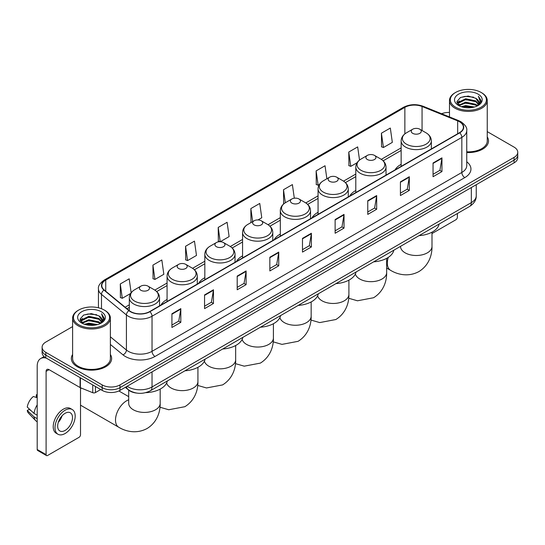 <?xml version="1.0" encoding="UTF-8"?>
<svg xmlns="http://www.w3.org/2000/svg" width="545" height="545" viewBox="0 0 545 545"><rect width="100%" height="100%" fill="white"/><g stroke="black" fill="none" stroke-linecap="round" stroke-linejoin="round"><path stroke-width="0.82" d="M167.077 299.484A22.243 12.842 0 0 0 160.966 305.05M204.825 277.691A22.243 12.842 0 0 0 198.714 283.257M242.566 255.898A22.243 12.842 0 0 0 236.462 261.464M280.314 234.105A22.243 12.842 0 0 0 274.21 239.671M318.062 212.312A22.243 12.842 0 0 0 311.951 217.877M355.803 190.518A22.243 12.842 0 0 0 349.699 196.091M401.147 164.345A22.243 12.842 0 0 0 395.043 169.911M136.632 393.074A12.59 7.269 180 0 1 128.668 390.097L125.302 387.318M72.614 326.591L45.8 342.076A12.59 7.269 0 0 0 42.115 347.213L42.115 352.697A12.59 7.269 0 0 0 45.8 357.833L102.181 390.39A12.59 7.269 0 0 0 119.989 390.39L514.064 162.873A12.59 7.269 0 0 0 517.75 157.73L517.75 154.991A12.59 7.269 0 0 1 514.064 160.128A12.59 7.269 0 0 0 517.75 154.991L517.75 152.246A12.59 7.269 0 0 0 514.064 147.109L487.25 131.624M42.115 347.213A12.59 7.269 0 0 0 45.8 352.356L102.181 384.906A12.59 7.269 0 0 0 119.989 384.906L119.989 387.645L514.064 160.128L119.989 387.645A12.59 7.269 0 0 1 102.181 387.645A12.59 7.269 0 0 0 119.989 387.645L119.989 390.39M45.8 352.356L45.8 355.095L102.181 387.645L45.8 355.095A12.59 7.269 0 0 1 42.115 349.958A12.59 7.269 0 0 0 45.8 355.095L45.8 357.833M72.614 354.475A20.145 11.629 0 0 0 71.354 358.521A20.145 11.629 0 0 0 77.254 366.744A20.145 11.629 0 0 0 99.21 369.265A20.145 11.629 0 0 0 111.643 358.521A20.145 11.629 0 0 0 110.383 354.475A20.145 11.629 0 0 1 111.643 358.521A20.145 11.629 0 0 1 99.21 369.265A20.145 11.629 0 0 1 77.254 366.744A20.145 11.629 0 0 1 71.354 358.521A20.145 11.629 0 0 1 72.614 354.475M459.462 121.753A13.427 7.753 180 0 1 463.393 127.237A13.427 7.753 180 0 1 459.462 132.714L149.664 311.577A13.427 7.753 180 0 1 129.165 310.541L104.231 289.988A13.427 7.753 180 0 1 101.806 285.539A13.427 7.753 180 0 1 105.737 280.055L404.867 107.358A13.427 7.753 180 0 1 422.062 106.486L457.671 120.881A13.427 7.753 180 0 1 459.462 121.753M459.701 121.617A13.768 7.95 0 0 0 457.861 120.724L422.259 106.33A13.768 7.95 0 0 0 404.628 107.222L105.498 279.919A13.768 7.95 0 0 0 103.959 290.097L128.892 310.657A13.768 7.95 0 0 0 149.895 311.713L459.701 132.851A13.768 7.95 0 0 0 459.701 121.617M171.92 313.77L171.92 327.477L180.817 322.34L180.817 308.634L171.92 313.77M171.92 325.045L178.774 321.087L180.783 309.09A3.359 1.942 -120 0 0 180.817 308.634M178.712 321.121L180.817 322.34M204.559 294.927L204.559 308.634L213.463 303.49L213.463 289.783L204.559 294.927M204.559 306.201L211.412 302.243L213.422 290.24A3.359 1.942 -120 0 0 213.463 289.783M211.358 302.277L213.463 303.49M237.198 276.083L237.198 289.783L246.102 284.647L246.102 270.94L237.198 276.083M237.198 287.358L244.058 283.393L246.067 271.396A3.359 1.942 -120 0 0 246.102 270.94M243.997 283.434L246.102 284.647M269.843 257.233L269.843 270.94L278.747 265.803L278.747 252.097L269.843 257.233M269.843 268.508L276.697 264.55L278.706 252.553A3.359 1.942 -120 0 0 278.747 252.097M276.642 264.584L278.747 265.803M433.05 163.01L433.05 176.716L441.954 171.573L441.954 157.866L433.05 163.01M433.05 174.284L439.91 170.319L441.92 158.323A3.359 1.942 -120 0 0 441.954 157.866M439.849 170.36L441.954 171.573M400.411 181.853L400.411 195.56L409.309 190.416L409.309 176.716L400.411 181.853M400.411 193.128L407.265 189.169L409.275 177.166A3.359 1.942 -120 0 0 409.309 176.716M407.204 189.204L409.309 190.416M367.766 200.696L367.766 214.403L376.67 209.266L376.67 195.56L367.766 200.696M367.766 211.971L374.626 208.013L376.636 196.016A3.359 1.942 -120 0 0 376.67 195.56M374.565 208.047L376.67 209.266M335.127 219.546L335.127 233.253L344.031 228.11L344.031 214.403L335.127 219.546M335.127 230.821L341.981 226.856L343.99 214.859A3.359 1.942 -120 0 0 344.031 214.403M341.919 226.897L344.031 228.11M302.482 238.39L302.482 252.097L311.386 246.953L311.386 233.246L302.482 238.39M302.482 249.665L309.342 245.706L311.352 233.703A3.359 1.942 -120 0 0 311.386 233.246M309.281 245.741L311.386 246.953M466.752 152.532A20.145 11.629 0 0 0 488.511 140.944A20.145 11.629 0 0 0 487.25 136.89A20.145 11.629 0 0 1 488.511 140.944A20.145 11.629 0 0 1 466.752 152.532M119.989 384.906L514.064 157.389A12.59 7.269 0 0 0 517.75 152.246M449.482 112.44A12.59 7.269 0 0 0 441.579 113.735M185.566 246.272L187.575 260.592L196.479 255.448L194.47 241.128L185.566 246.272L185.709 259.89M152.927 265.115L154.937 279.435L163.841 274.298L161.831 259.979L152.927 265.115L153.07 278.74M131.141 292.74L129.185 278.822L120.282 283.959L120.425 297.584M294.307 198.203L292.392 184.591L283.495 189.735L283.638 203.36M326.864 178.774L325.038 165.748L316.134 170.885L316.277 184.51M359.53 160.067L357.677 146.905L348.78 152.041L348.923 165.666M381.418 133.198L383.428 147.518L392.332 142.374L390.322 128.055L381.418 133.198L381.561 146.823M220.255 241.721L229.118 236.605L227.108 222.285L218.211 227.422L218.354 241.047M258.003 219.928L261.764 217.762L259.754 203.442L250.85 208.578L250.993 222.203M251.388 222.353L250.85 222.149M250.85 208.578L252.676 221.604M284.163 203.558L283.495 203.305M283.495 189.735L285.321 202.767M316.134 170.885L318.144 185.211L319.356 184.51M318.144 185.211L316.134 184.455M348.78 152.041L350.789 166.361L357.104 162.717M350.789 166.361L348.78 165.612M383.428 147.518L381.418 146.769M220.153 241.721L218.211 240.992M218.211 227.422L220.214 241.721M187.575 260.592L185.566 259.842M154.937 279.435L152.927 278.686M120.282 283.959L122.291 298.285L130.63 293.469M122.291 298.285L120.282 297.529M431.994 233.553L455.899 219.751A2.098 1.213 120 0 0 457.384 217.183L457.384 213.511M455.606 107.188A18.046 10.416 0 0 0 481.126 107.188A18.046 10.416 0 0 0 481.126 92.452L481.719 92.8A18.884 10.9 0 0 1 487.25 100.505A18.884 10.9 0 0 1 475.594 110.581A18.884 10.9 0 0 1 455.014 108.217A18.884 10.9 0 0 1 449.482 100.505A18.884 10.9 0 0 1 455.014 92.8L455.606 92.452A18.046 10.416 0 0 0 455.606 107.188M466.752 151.803A18.884 10.9 0 0 0 487.25 140.944L487.25 100.505M461.295 106.697L465.648 105.58L474.477 106.997M462.542 107.079L465.648 106.439L473.189 107.317M458.577 105.294L465.648 102.153L475.785 104.293L477.413 105.648M459.013 105.655L465.648 103.012L475.785 105.151L476.964 106.05M457.998 104.715L458.229 102.44L465.648 98.727L475.785 100.866L478.558 104.013M457.902 104.299L458.229 103.298L465.648 99.585L475.785 101.724L478.36 104.422M476.855 106.139A10.491 6.056 0 0 0 478.857 102.583A10.491 6.056 0 0 0 475.785 98.298L478.851 102.787M478.156 94.169A13.85 7.998 0 0 0 458.604 94.149A13.85 7.998 0 0 0 458.508 105.444A13.85 7.998 0 0 0 458.57 105.478A13.85 7.998 0 0 0 478.217 105.444A13.85 7.998 0 0 0 478.156 94.169M475.785 98.298L468.244 96.049L460.498 97.473L456.908 101.534L459.292 105.859M477.713 105.723L481.058 101.479L481.126 100.716L478.401 96.165L480.118 101.261L476.964 106.091M481.719 92.8L481.126 92.452A18.046 10.416 0 0 0 455.606 92.452M478.401 96.165L481.126 100.886M460.321 97.562L465.062 96.39L473.557 97.153M457.044 103.073L458.59 101.861M461.996 100.409L465.062 99.817L473.258 100.491M461.996 103.836L465.062 103.243L473.258 103.918M462.63 107.099L465.062 106.67L473.176 107.317M456.955 102.739L459.496 100.934M458.304 105.042L459.496 104.361M412.694 133.334A5.034 2.909 0 0 0 419.814 133.334A5.034 2.909 0 0 0 419.814 129.22L426.067 132.83A13.877 8.011 0 0 1 426.067 144.166A13.877 8.011 0 0 1 406.441 144.166A13.877 8.011 0 0 1 406.441 132.83C403.028 134.86 401.256 137.558 401.147 140.923A15.11 8.72 0 0 0 405.575 147.089A15.11 8.72 0 0 0 422.034 148.976A15.11 8.72 0 0 0 431.361 140.923C431.252 137.558 429.487 134.86 426.067 132.83L419.814 129.22A5.034 2.909 0 0 0 412.694 129.22A5.034 2.909 0 0 0 412.694 133.334M419.03 235.651A23.081 13.325 0 0 0 439.168 224.022M367.35 159.515A5.034 2.909 0 0 0 374.476 159.515A5.034 2.909 0 0 0 374.476 155.4L380.73 159.011A13.877 8.011 0 0 1 380.73 170.34A13.877 8.011 0 0 1 361.097 170.34A13.877 8.011 0 0 1 361.097 159.011C357.683 161.041 355.919 163.738 355.803 167.097A15.11 8.72 0 0 0 360.231 173.269A15.11 8.72 0 0 0 376.697 175.156A15.11 8.72 0 0 0 386.024 167.097C385.908 163.738 384.143 161.041 380.73 159.011L374.476 155.4A5.034 2.909 0 0 0 367.35 155.4A5.034 2.909 0 0 0 367.35 159.515M373.686 261.832A23.081 13.325 0 0 0 393.831 250.203M329.609 181.301A5.034 2.909 0 0 0 336.728 181.301A5.034 2.909 0 0 0 336.728 177.193L342.982 180.804A13.877 8.011 0 0 1 342.982 192.133A13.877 8.011 0 0 1 323.355 192.133A13.877 8.011 0 0 1 323.355 180.804C319.935 182.834 318.171 185.532 318.062 188.89A15.11 8.72 0 0 0 322.483 195.055A15.11 8.72 0 0 0 338.949 196.949A15.11 8.72 0 0 0 348.275 188.89C348.166 185.532 346.402 182.834 342.982 180.804L336.728 177.193A5.034 2.909 0 0 0 329.609 177.193A5.034 2.909 0 0 0 329.609 181.301M335.945 283.625A23.081 13.325 0 0 0 356.083 271.996M291.861 203.094A5.034 2.909 0 0 0 298.98 203.094A5.034 2.909 0 0 0 298.98 198.986L305.234 202.597A13.877 8.011 0 0 1 305.234 213.926A13.877 8.011 0 0 1 285.607 213.926A13.877 8.011 0 0 1 285.607 202.597C282.187 204.627 280.423 207.318 280.314 210.683A15.11 8.72 0 0 0 284.742 216.849A15.11 8.72 0 0 0 301.201 218.743A15.11 8.72 0 0 0 310.527 210.683C310.418 207.318 308.654 204.627 305.234 202.597L298.98 198.986A5.034 2.909 0 0 0 291.861 198.986A5.034 2.909 0 0 0 291.861 203.094M298.197 305.418A23.081 13.325 0 0 0 318.334 293.789M254.113 224.887A5.034 2.909 0 0 0 261.239 224.887A5.034 2.909 0 0 0 261.239 220.779L267.493 224.39A13.877 8.011 0 0 1 267.493 235.719A13.877 8.011 0 0 1 247.859 235.719A13.877 8.011 0 0 1 247.859 224.39C244.446 226.42 242.682 229.111 242.566 232.477A15.11 8.72 0 0 0 246.994 238.642A15.11 8.72 0 0 0 263.46 240.536A15.11 8.72 0 0 0 272.786 232.477C272.67 229.111 270.906 226.42 267.493 224.39L261.239 220.779A5.034 2.909 0 0 0 254.113 220.779A5.034 2.909 0 0 0 254.113 224.887M260.449 327.204A23.081 13.325 0 0 0 280.586 315.582M216.372 246.681A5.034 2.909 0 0 0 223.491 246.681A5.034 2.909 0 0 0 223.491 242.566L229.745 246.177A13.877 8.011 0 0 1 229.745 257.512A13.877 8.011 0 0 1 210.118 257.512A13.877 8.011 0 0 1 210.118 246.177C206.698 248.207 204.934 250.904 204.825 254.27A15.11 8.72 0 0 0 209.246 260.435A15.11 8.72 0 0 0 225.712 262.329A15.11 8.72 0 0 0 235.038 254.27C234.929 250.904 233.165 248.207 229.745 246.177L223.491 242.566A5.034 2.909 0 0 0 216.372 242.566A5.034 2.909 0 0 0 216.372 246.681M222.707 348.998A23.081 13.325 0 0 0 242.845 337.375M178.624 268.474A5.034 2.909 0 0 0 185.743 268.474A5.034 2.909 0 0 0 185.743 264.359L191.997 267.97A13.877 8.011 0 0 1 191.997 279.306A13.877 8.011 0 0 1 172.37 279.306A13.877 8.011 0 0 1 172.37 267.97C168.95 270 167.186 272.698 167.077 276.063A15.11 8.72 0 0 0 171.505 282.228A15.11 8.72 0 0 0 187.964 284.122A15.11 8.72 0 0 0 197.29 276.063C197.181 272.698 195.417 270 191.997 267.97L185.743 264.359A5.034 2.909 0 0 0 178.624 264.359A5.034 2.909 0 0 0 178.624 268.474M184.959 370.791A23.081 13.325 0 0 0 205.097 359.162M81.089 387.999A15.737 9.088 120 0 0 80.517 389.096M80.517 405.044A15.737 9.088 120 0 0 81.375 405.664L118.762 427.246A15.737 9.088 -60 0 1 116.351 414.636A15.737 9.088 -60 0 1 126.631 400.773A15.737 9.088 -60 0 1 128.702 399.798M140.876 290.267A5.034 2.909 0 0 0 148.002 290.267A5.034 2.909 0 0 0 148.002 286.152L154.255 289.763A13.877 8.011 0 0 1 154.255 301.099A13.877 8.011 0 0 1 134.622 301.099A13.877 8.011 0 0 1 134.622 289.763C131.209 291.793 129.444 294.491 129.329 297.849A15.11 8.72 0 0 0 133.757 304.021A15.11 8.72 0 0 0 150.222 305.909A15.11 8.72 0 0 0 159.549 297.849C159.433 294.491 157.668 291.793 154.255 289.763L148.002 286.152A5.034 2.909 0 0 0 140.876 286.152A5.034 2.909 0 0 0 140.876 290.267M145.679 392.659A23.081 13.325 0 0 0 167.349 380.955M95.43 386.487L95.43 392.57L100.696 389.532M46.427 358.201A16.786 9.694 -120 0 0 40.671 358.549A16.786 9.694 -120 0 0 37.196 366.233L37.196 449.496L46.1 454.632L46.1 371.37A4.197 2.425 60 0 1 46.965 369.449A4.197 2.425 60 0 1 49.064 369.66L80.095 387.57L80.095 377.637M46.1 454.632A2.098 1.213 120 0 0 46.529 455.593L37.632 450.456A2.098 1.213 -60 0 1 37.196 449.496M46.529 455.593A2.098 1.213 120 0 0 47.579 455.491L79.039 437.328A2.098 1.213 120 0 0 80.517 434.76L80.517 387.768M95.43 392.57A2.098 1.213 180 0 1 92.745 392.707L80.374 387.706A2.098 1.213 180 0 1 80.095 387.57M65.087 430.441A10.491 6.056 120 0 0 71.94 421.196A10.491 6.056 120 0 0 70.332 412.79A10.491 6.056 120 0 0 65.087 413.314A10.491 6.056 120 0 0 58.233 422.559A10.491 6.056 120 0 0 59.841 430.966A10.491 6.056 120 0 0 65.087 430.441M58.308 422.314A10.491 6.056 120 0 0 62.076 415.787M37.196 395.07L36.304 394.805L36.304 396.91L37.196 397.428M72.226 409.52L70.441 408.491A14.265 8.236 120 0 0 63.309 409.2A14.265 8.236 120 0 0 53.989 421.776A14.265 8.236 120 0 0 56.176 433.207L57.954 434.236A14.265 8.236 120 0 0 65.087 433.527A14.265 8.236 120 0 0 74.413 420.958A14.265 8.236 120 0 0 72.226 409.52A14.265 8.236 120 0 0 65.087 410.228A14.265 8.236 120 0 0 55.767 422.804A14.265 8.236 120 0 0 57.954 434.236M37.196 404.881A13.85 7.998 120 0 0 34.042 413.417L27.25 407.06A10.914 6.302 120 0 1 33.34 396.515L37.196 397.687M37.196 415.236L34.042 413.417M30.922 410.501L29.076 409.431L27.25 410.487L34.042 416.843L37.196 418.662M34.042 416.843A13.85 7.998 120 0 0 35.752 420.713A13.85 7.998 120 0 0 36.801 421.537L37.196 421.762M37.196 394.553A10.914 6.302 120 0 0 36.304 394.805M27.25 410.487A10.914 6.302 120 0 0 28.538 413.205L35.752 420.713M78.739 324.772A18.046 10.416 0 0 0 104.258 324.772A18.046 10.416 0 0 0 104.258 310.037L104.851 310.377A18.884 10.9 0 0 1 110.383 318.089A18.884 10.9 0 0 1 98.727 328.165A18.884 10.9 0 0 1 78.146 325.801A18.884 10.9 0 0 1 72.614 318.089A18.884 10.9 0 0 1 78.146 310.377L78.739 310.037A18.046 10.416 0 0 0 78.739 324.772M72.614 318.089L72.614 358.521A18.884 10.9 0 0 0 78.146 366.233A18.884 10.9 0 0 0 98.727 368.597A18.884 10.9 0 0 0 110.383 358.521L110.383 318.089M84.427 324.282L88.787 323.165L97.609 324.575M85.674 324.656L88.787 324.016L96.322 324.895M81.709 322.878L88.787 319.738L98.917 321.877L100.546 323.226M82.145 323.233L88.787 320.589L98.917 322.729L100.096 323.635M81.13 322.293L81.368 320.024L88.787 316.311L98.917 318.45L101.69 321.598M81.041 321.877L81.368 320.876L88.787 317.163L98.917 319.302L101.493 322.006M99.987 323.723A10.491 6.056 0 0 0 101.99 320.16A10.491 6.056 0 0 0 98.917 315.875L101.983 320.371M101.295 311.747A13.85 7.998 0 0 0 81.736 311.733A13.85 7.998 0 0 0 81.648 323.022A13.85 7.998 0 0 0 81.709 323.056A13.85 7.998 0 0 0 101.35 323.022A13.85 7.998 0 0 0 101.295 311.747M98.917 315.875L91.376 313.627L83.637 315.051L80.04 319.111L82.424 323.437M100.852 323.301L104.197 319.057L104.258 318.294L101.54 313.743L103.257 318.845L100.103 323.669M104.851 310.377L104.258 310.037A18.046 10.416 0 0 0 78.739 310.037M101.54 313.743L104.258 318.471M83.453 315.139L88.195 313.975L96.697 314.738M80.176 320.658L81.73 319.438M85.136 317.994L88.195 317.401L96.39 318.069M85.136 321.421L88.195 320.828L96.39 321.496M85.763 324.684L88.195 324.255L96.308 324.902M80.088 320.317L82.629 318.512M81.443 322.626L82.629 321.938M127.169 386.242A16.786 9.694 0 0 0 128.293 386.964A16.786 9.694 0 0 0 152.035 386.964L471.33 202.617A16.786 9.694 0 0 0 476.248 195.764C476.371 199.933 474.15 203.496 469.592 206.46L150.297 390.806A8.393 4.844 60 0 0 152.035 386.964L152.035 371.888M471.33 187.541L471.33 202.617A8.393 4.844 60 0 1 469.592 206.46M126.488 386.637A8.393 5.614 129.5 0 0 127.952 389.362L125.405 387.263M514.064 162.873L514.064 157.389M102.181 390.39L102.181 384.906M466.752 161.77A20.983 12.113 180 0 1 464.803 177.602L155.005 356.464A4.197 2.425 60 0 1 152.035 351.327L461.833 172.465A16.786 9.694 0 0 0 466.752 165.612L466.752 130.521A16.786 9.694 180 0 1 461.833 137.374A4.197 2.425 -120 0 0 459.701 132.851M155.005 356.464A20.983 12.113 180 0 1 125.33 356.464A20.983 12.113 180 0 1 122.979 354.85L110.383 344.467M128.892 310.657A4.197 2.807 129.5 0 0 126.413 314.942L126.413 350.033A16.786 9.694 0 0 0 128.293 351.327A16.786 9.694 0 0 0 152.035 351.327L152.035 316.236A16.786 9.694 180 0 1 126.413 314.942L101.486 294.389A16.786 9.694 180 0 1 98.447 288.83L98.447 307.789M466.752 130.521C467.31 127.905 465.382 124.975 460.968 121.746L458.761 120.677A4.197 1.962 112 0 0 457.861 120.724M458.761 120.677L423.152 106.282C416.203 103.823 409.608 104.184 403.361 107.358A4.197 2.425 60 0 1 404.628 107.222M105.498 279.919A4.197 2.425 -120 0 0 104.231 280.055C99.878 283.189 97.95 286.111 98.447 288.83M103.959 290.097A4.197 2.807 129.5 0 0 101.486 294.389L101.486 308.722M423.152 106.282A4.197 1.962 112 0 0 422.259 106.33M149.895 311.713A4.197 2.425 60 0 1 152.035 316.236L461.833 137.374L461.833 172.465A4.197 2.425 60 0 0 464.803 177.602M110.383 336.817L126.413 350.033A4.197 2.807 -50.5 0 1 122.979 354.85M105.737 280.055L105.737 291.228M457.671 120.881L457.671 133.75M422.062 106.486L422.062 130.521M404.867 107.358L404.867 133.893M401.147 147.879L381.282 159.351M355.803 174.059L343.541 181.144M318.062 195.853L305.793 202.931M280.314 217.646L268.045 224.724M242.566 239.439L230.303 246.517M204.825 261.232L192.555 268.31M167.077 283.019L154.807 290.103M129.329 304.812L125.146 307.23M302.482 238.826L311.352 233.703M335.127 219.976L343.99 214.859M367.766 201.132L376.636 196.016M400.411 182.289L409.275 177.166M433.05 163.439L441.92 158.323M269.843 257.669L278.706 252.553M237.198 276.513L246.067 271.396M204.559 295.363L213.422 290.24M171.92 314.206L180.783 309.09M431.994 232.17L431.994 246.408A15.737 9.088 180 0 1 427.382 252.832A15.737 9.088 180 0 1 405.126 252.832A15.737 9.088 180 0 1 400.52 246.408L400.555 247.021M431.994 246.408C432.205 254.311 429.269 265.224 418.907 271.567C408.239 277.364 397.319 274.455 390.581 270.32A15.737 9.088 -60 0 1 388.265 257.39M386.65 258.35L386.65 272.589A15.737 9.088 180 0 1 382.038 279.013A15.737 9.088 180 0 1 359.789 279.013A15.737 9.088 180 0 1 355.374 274.026M348.902 280.144L348.902 294.382A15.737 9.088 180 0 1 344.297 300.806A15.737 9.088 180 0 1 322.041 300.806A15.737 9.088 180 0 1 317.626 295.819M311.161 301.937L311.161 316.168A15.737 9.088 180 0 1 306.549 322.599A15.737 9.088 180 0 1 284.292 322.599A15.737 9.088 180 0 1 279.885 317.612M273.413 323.723L273.413 337.961A15.737 9.088 180 0 1 268.801 344.385A15.737 9.088 180 0 1 246.551 344.385A15.737 9.088 180 0 1 242.137 339.406M235.665 345.516L235.665 359.755A15.737 9.088 180 0 1 231.06 366.179A15.737 9.088 180 0 1 208.803 366.179A15.737 9.088 180 0 1 204.389 361.192M197.924 367.31L197.924 381.548A15.737 9.088 180 0 1 193.311 387.972A15.737 9.088 180 0 1 171.055 387.972A15.737 9.088 180 0 1 166.647 382.985M160.175 389.103L160.175 403.341A15.737 9.088 180 0 1 155.563 409.765A15.737 9.088 180 0 1 133.314 409.765A15.737 9.088 180 0 1 128.702 403.341L128.736 403.954M46.1 371.37L49.064 369.66M80.374 377.794L80.374 387.706M92.745 392.707L92.745 384.94M150.297 390.806C143.539 394.199 136.788 394.199 130.037 390.806L127.952 389.362M476.248 195.764L476.248 184.701M403.361 107.358L104.231 280.055M401.147 150.434L383.162 160.816M355.803 176.614L345.421 182.609M318.062 198.407L307.673 204.402M280.314 220.2L269.925 226.195M242.566 241.994L232.184 247.989M204.825 263.787L194.436 269.782M167.077 285.573L156.688 291.575M129.329 307.366L126.971 308.729M457.875 104.565L457.875 103.87M449.482 116.93L449.482 100.505M390.581 270.32L386.65 268.045M431.361 148.942L431.361 140.923M401.147 166.382L401.147 140.923M412.694 129.22L406.441 132.83M386.65 272.589C386.861 280.491 383.925 291.405 373.57 297.74L357.466 300.792L348.705 298.265M386.024 175.115L386.024 167.097M355.803 192.562L355.803 167.097M367.35 155.4L361.097 159.011M348.902 294.382C349.12 302.284 346.177 313.191 335.822 319.534L319.717 322.586L310.963 320.058M348.275 196.909L348.275 188.89M318.062 214.355L318.062 188.89M329.609 177.193L323.355 180.804M311.161 316.168C311.372 324.077 308.436 334.984 298.074 341.327L281.969 344.379L273.215 341.851M310.527 218.702L310.527 210.683M280.314 236.148L280.314 210.683M291.861 198.986L285.607 202.597M273.413 337.961C273.624 345.864 270.688 356.777 260.333 363.12L244.228 366.165L235.467 363.644M272.786 240.495L272.786 232.477M242.566 257.942L242.566 232.477M254.113 220.779L247.859 224.39M235.665 359.755C235.883 367.657 232.94 378.571 222.585 384.913L206.48 387.958L197.726 385.438M235.038 262.288L235.038 254.27M204.825 279.728L204.825 254.27M216.372 242.566L210.118 246.177M197.924 381.548C198.135 389.45 195.199 400.364 184.837 406.706L168.732 409.751L159.978 407.231M125.772 387.706L125.2 387.379M197.29 284.081L197.29 276.063M167.077 301.521L167.077 276.063M178.624 264.359L172.37 267.97M160.175 403.341C160.387 411.243 157.451 422.157 147.089 428.499C136.42 434.297 125.507 431.388 118.762 427.246M159.549 305.874L159.549 297.849M129.329 310.677L129.329 297.849M140.876 286.152L134.622 289.763M128.702 396.644L118.864 390.963M128.702 390.125L128.702 403.341M40.671 358.549L44.07 356.587M81.007 322.149L81.007 321.455"/></g></svg>
